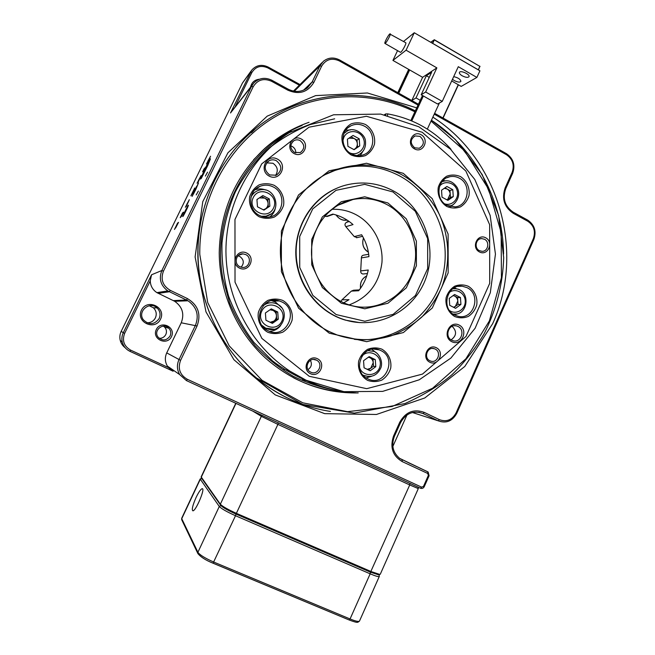 <?xml version="1.0" encoding="UTF-8"?>
<svg xmlns="http://www.w3.org/2000/svg" width="655" height="655" viewBox="0 0 655 655"><rect width="100%" height="100%" fill="white"/><g stroke="black" fill="none" stroke-linecap="round" stroke-linejoin="round"><path stroke-width="0.98" d="M183.212 215.732L187.985 206.006L183.212 215.732M185.07 211.901L186.814 208.83L184.636 212.99M182.827 216.535C183.498 216.134 189.074 204.786 188.386 205.203C187.952 205.064 182.09 216.952 182.778 216.559L182.827 216.535M180.33 217.583L182.516 212.981L183.531 212.105L180.33 217.583M193.659 191.358L190.883 195.837L194.715 187.977L193.659 191.358M203.836 170.505L202.624 171.782L204.016 168.933L205.244 167.623L203.836 170.505M196.287 187.363L198.506 182.95L195.624 189.827L192.103 196.41L196.287 187.363M434.625 113.331L506.405 153.638C513.373 158.518 515.469 165.06 512.685 173.256L505.725 188.73C502.385 198.629 504.89 206.448 513.258 212.195L527.66 220.064C534.545 224.796 536.609 231.264 533.858 239.46L456.748 413.379C452.384 421.181 446.227 423.67 438.269 420.846L423.155 413.592C413.493 410.145 405.961 413.166 400.549 422.655L394.392 436.345C391.084 445.392 392.935 452.81 399.951 458.606L428.157 472.034L429.099 475.735L424.252 486.673C423.359 488.262 422.115 488.786 420.502 488.245L186.429 380.588L179.699 374.603C176.94 369.764 176.703 364.761 178.987 359.603L195.46 325.273C199.276 315.202 196.787 307.039 188.01 300.784L167.819 290.91C160.647 285.58 158.657 278.784 161.851 270.515L251.528 86.37L253.69 83.119C258.921 77.961 264.988 77.003 271.882 80.262L288.233 89.195C295.184 92.609 301.627 92.134 307.572 87.778L312.189 81.924L319.902 65.852L323.316 61.349C328.278 57.468 333.69 57.001 339.56 59.949L418.414 104.227M252.683 84.405L230.503 112.979L251.823 69.987C256.383 65.074 261.828 64.092 268.149 67.047L300.023 84.561M299.36 85.215L267.838 67.907C260.968 64.943 255.622 66.532 251.79 72.664L250.341 72.328L242.465 83.013L121.183 331.389L123.287 332.707L151.551 274.781L150.257 280.815L124.638 333.346C121.961 340.608 123.967 346.208 130.656 350.138L168.392 367.537L167.352 366.063C164.921 361.814 164.716 357.425 166.73 352.898L181.23 322.784C184.595 313.941 182.401 306.777 174.664 301.284L156.897 292.629C152.656 289.805 150.445 285.867 150.257 280.815M207.545 172.183L205.367 176.089L207.545 172.183M198.342 191.08L196.197 194.912L198.342 191.08M207.725 165.559L201.224 178.545L206.341 166.763L200.463 179.102L208.257 162.219L210.402 158.944L207.725 165.559M207.889 161.122L210.55 156.25L207.692 162.563L209.985 157.413L207.889 161.122M198.49 180.371L201.11 175.565L198.211 181.984L200.545 176.735L198.49 180.371M186.765 204.385L189.336 199.669L186.38 206.219L188.763 200.848L186.765 204.385M176.318 226.229L174.476 229.438L177.562 223.126L178.528 222.348L175.614 227.956M392.844 446.432L406.984 414.942M168.392 367.537L173.141 371.238L129.968 351.342C126.006 349.41 123.443 346.339 122.289 342.123C121.519 338.881 121.846 335.745 123.287 332.707L124.638 333.346M418.021 105.07L339.323 60.899C331.749 57.566 325.838 59.335 321.605 66.221L313.892 82.317C307.776 92.339 299.114 94.975 287.905 90.21L271.53 81.261C263.687 77.904 257.571 79.738 253.182 86.771L163.439 271.162C160.434 279.349 162.686 285.727 170.194 290.304L187.428 298.582C198.137 305.099 201.347 314.236 197.073 325.985L180.583 360.356C177.611 368.577 179.847 374.881 187.289 379.27L421.632 487.148L423.507 486.362L428.37 475.399L427.707 473.45L402.26 461.619C392.623 455.831 389.733 447.275 393.589 435.943L399.755 422.221C405.633 411.921 413.804 408.646 424.276 412.396L439.415 419.667C446.587 422.213 452.138 419.97 456.068 412.937L533.334 238.715C535.815 231.321 533.948 225.492 527.742 221.234L513.315 213.35C504.244 207.119 501.517 198.637 505.144 187.887L512.112 172.388C514.625 164.995 512.734 159.099 506.454 154.703L434.24 114.166M432.865 117.13C499.347 159.55 525.408 252.633 492.666 323.66L464.78 366.481L424.776 397.97L376.437 414.476L324.692 413.649L275.231 394.899L233.925 359.734L205.981 311.886L195.108 256.965L202.763 201.674L227.915 152.803L267.215 116.132L315.644 95.605L367.406 92.985L416.719 107.862M242.465 83.013L251.233 70.789M159.181 338.316C162.17 338.414 164.38 337.153 165.813 334.541C166.959 331.823 166.566 329.35 164.634 327.132L163.373 326.116M146.884 322.792C150.732 322.866 153.565 321.237 155.391 317.896C156.971 314.081 156.299 310.707 153.376 307.776L149.299 305.746M125.211 347.764C122.69 345.865 121.028 343.392 120.225 340.354C119.497 337.268 119.816 334.279 121.183 331.389M243.824 139.253C213.047 170.218 195.796 215.429 198.031 260.772C200.495 306.106 222.315 349.549 256.015 377.706C267.551 387.269 280.062 394.957 293.53 400.77M250.529 87.131C251.643 82.415 254.582 79.779 259.347 79.239M251.79 72.664L235.317 106.438M293.424 91.102L321.998 62.659M160.549 319.157C154.875 331.176 135.536 322.129 141.464 310.151C147.236 298.115 166.444 307.277 160.549 319.157M171.479 336.637C166.959 346.241 151.592 339.085 156.308 329.514C160.884 319.902 176.17 327.132 171.479 336.637M304.067 380.113L307.482 380.891M363.779 273.921L363.009 274.003C361.355 273.692 360.586 272.668 360.709 270.916L368.241 270.007C366.71 277.745 363.517 284.655 358.662 290.746L351.358 291.115L341.967 299.834L349.025 299.695L343.711 302.847M351.358 291.115L353.536 290.222L359.317 289.911M357.245 237.601L354.257 236.594L361.625 234.76C365.801 241.466 368.241 248.753 368.945 256.637L361.396 257.898L360.709 270.916M361.396 257.898C361.429 256.261 362.223 255.335 363.779 255.131L368.683 254.279M327.885 216.248L326.19 216.477L332.855 214.095C340.412 215.888 347.134 219.384 353.012 224.583L345.856 226.679L354.257 236.594M345.856 226.679C344.538 225.009 344.726 223.576 346.413 222.381L349.189 221.521M348.583 221.095L346.413 222.381M324.708 216.158L326.19 216.477M340.903 301.497L341.967 299.834M408.466 462.733L416.162 466.352L408.466 462.733M302.536 379.441L305.901 380.154M159.165 318.543C160.819 314.539 160.115 310.994 157.053 307.924C149.676 300.686 137.083 311.452 143.306 319.73C149.045 325.281 154.334 324.88 159.165 318.543M170.087 335.999C171.291 333.141 170.881 330.554 168.851 328.229C163.365 322.006 152.918 330.562 158.068 337.104C162.465 341.19 166.468 340.821 170.087 335.999M201.216 178.545L206.906 166.067M204.458 170.611L205.662 168.368M200.463 179.102L201.265 177.21M201.273 177.21L205.776 167.14L210.361 158.788M196.484 187.027L198.506 182.941M194.158 192.848L194.33 191.94M192.103 196.385L194.101 191.89M194.109 191.89L196.451 186.511M207.136 162.727L208.536 160.303M206.481 163.971L210.566 156.25M207.529 162.735L209.985 157.413M203.713 170.636L204.123 169.792M202.632 171.774L204.147 168.802M203.738 169.637L205.236 167.631M197.728 181.984L199.104 179.626M197.081 183.228L201.118 175.565M198.064 182.131L200.545 176.735M190.9 195.812L194.715 187.993M192.562 192.873L193.986 189.95M185.995 206.022L187.33 203.746M185.349 207.258L189.336 199.669M186.241 206.341L188.763 200.848M180.223 217.673L182.516 212.981L183.531 212.105M181.214 216.715L182.843 213.383M180.878 216.87L182.393 213.767M174.492 229.406L177.39 223.977M176.989 224.297L178.528 222.356M176.195 226.777L177.841 223.625M183.171 215.757L187.993 206.014M188.386 205.211L188.386 205.203C187.977 205.056 182.254 216.6 182.761 216.559M184.039 213.612L185.938 210.099M185.602 210.394L186.806 208.839M185.07 212.114L186.298 209.78M331.856 209.322C340.281 208.92 348.255 210.673 355.796 214.57C372.769 223.47 383.38 243.013 381.963 262.393C379.351 283.394 368.405 297.566 349.123 304.894M386.745 204.475C376.011 198.907 364.753 197.253 352.963 199.505C329.531 204.163 311.346 227.048 311.485 252.298C311.469 277.548 329.768 300.825 353.217 306C378.459 311.78 404.986 295.913 412.969 270.974C421.181 246.116 409.637 216.527 386.745 204.475M393.098 190.752C423.105 206.677 437.646 245.903 425.947 278.105C414.582 310.429 378.696 329.85 345.889 320.172C317.544 312.034 296.134 283.148 296.125 252.126C295.978 221.112 317.249 192.693 345.562 185.177C362.084 180.993 377.935 182.851 393.098 190.752M335.597 188.763C310.364 200.004 293.751 228.529 295.986 257.554C298.164 286.587 318.879 312.468 345.463 320.148L359.742 322.628M451.762 341.689C441.871 336.809 449.428 320 459.196 325.093C469.021 329.981 461.562 346.708 451.762 341.689M269.254 176.146C258.365 170.57 266.683 153.286 277.425 159.083C288.225 164.667 280.021 181.853 269.254 176.146M239.476 268.1C229.897 263.457 237.216 248.196 246.673 253.035C256.187 257.685 248.957 272.873 239.476 268.1M259.167 216.78C252.183 212.621 248.433 204.663 249.694 196.639C251.438 191.53 254.582 187.608 259.134 184.874C264.178 183.203 269.197 183.351 274.208 185.324C281.134 189.516 284.81 197.409 283.566 205.367C281.855 210.435 278.752 214.341 274.24 217.1C269.23 218.811 264.211 218.704 259.167 216.78M267.789 332.265C260.829 328.319 257.096 320.491 258.357 312.443C260.092 307.301 263.228 303.298 267.756 300.432C272.775 298.615 277.777 298.615 282.764 300.432C289.657 304.419 293.317 312.189 292.089 320.164C290.378 325.265 287.283 329.26 282.796 332.151C277.81 334.001 272.808 334.042 267.789 332.265M367.619 380.367C361.011 376.6 357.466 369.019 358.653 361.159C360.307 356.123 363.279 352.185 367.586 349.336C372.351 347.51 377.1 347.445 381.84 349.156C388.39 352.955 391.87 360.487 390.699 368.274C389.078 373.268 386.139 377.206 381.873 380.064C377.141 381.939 372.384 382.037 367.619 380.367M454.693 316.521C448.388 312.73 444.999 305.263 446.137 297.607C447.709 292.711 450.55 288.912 454.66 286.202C459.212 284.491 463.748 284.507 468.276 286.26C474.531 290.075 477.855 297.485 476.734 305.074C475.186 309.938 472.378 313.729 468.309 316.463C463.781 318.207 459.245 318.232 454.693 316.521M446.866 206.513C440.528 202.542 437.131 194.961 438.269 187.322C439.849 182.458 442.706 178.733 446.833 176.146C451.401 174.557 455.954 174.713 460.506 176.596C466.778 180.608 470.118 188.132 468.996 195.706C467.441 200.528 464.624 204.245 460.531 206.865C455.995 208.478 451.434 208.364 446.866 206.513M351.195 155.006C344.53 150.838 340.96 143.011 342.156 135.192C343.826 130.239 346.822 126.456 351.162 123.852C355.968 122.297 360.766 122.518 365.539 124.524C372.146 128.724 375.651 136.486 374.472 144.239C372.834 149.16 369.87 152.934 365.572 155.554C360.799 157.151 356.001 156.971 351.195 155.006M414.533 148.906C405.789 144.198 412.462 129.829 421.108 134.717C429.795 139.433 423.195 153.745 414.533 148.906M294.177 153.589C284.86 148.742 291.974 133.907 301.169 138.942C310.421 143.797 303.396 158.567 294.177 153.589M310.445 373.694C301.202 369.387 308.259 354.208 317.38 358.703C326.558 363.026 319.583 378.131 310.445 373.694M429.827 362.248C421.157 358.039 427.781 343.351 436.353 347.74C444.966 351.948 438.416 366.571 429.827 362.248M479.403 251.929C470.953 247.533 477.397 233.229 485.748 237.806C494.14 242.211 487.762 256.449 479.403 251.929M329.203 333.174L298.615 308.227L281.404 271.686L281.363 231.084L298.5 194.977L329.047 170.816L366.489 163.242L403.234 173.313L432.21 198.621L448.118 234.072L448.159 272.93L432.316 307.981L403.39 332.552L366.669 341.697L329.203 333.174M309.365 382.242L312.836 383.216M269.688 147.874L266.822 149.995M335.163 170.308L334.402 170.316M265.652 189.991C262.065 188.624 258.488 188.566 254.918 189.827M269.885 216.903C272.832 214.562 274.691 211.516 275.452 207.774M273.217 186.937C268.902 184.8 264.538 184.587 260.117 186.282C247.926 190.621 247.549 210.026 259.56 215.487C262.835 217.116 266.233 217.599 269.754 216.936C283.926 214.799 286.423 193.045 273.217 186.937M281.683 307.711L275.395 301.98L271.506 300.686M269.696 331.414C274.142 331.029 277.785 329.097 280.635 325.609M281.756 301.881L279.317 300.932C261.844 294.865 250.996 323.152 267.977 330.685L268.165 330.775C286.055 340.199 300.137 310.044 281.756 301.881M366.145 377.878L371.377 376.371M376.076 352.693L371.827 349.279M380.719 350.499L379.327 349.901C362.551 342.86 350.965 371.418 367.701 378.77L367.807 378.819C384.796 387.793 398.183 358.236 380.719 350.499M456.764 288.953L454.488 287.725M454.734 315.12L458.385 316.373C473.966 320.09 481.687 294.373 467.064 287.651L462.193 286.194C447.029 283.82 440.561 308.767 454.734 315.12L456.993 313.843M445.441 180.911L443.148 180.395M450.771 206.71L452.425 205.007M459.294 178.152C456.289 176.547 453.154 176.064 449.895 176.711C437.057 178.733 434.871 199.57 446.915 205.31L455.086 206.882C468.62 205.916 471.78 184.219 459.294 178.152M350.368 129.977L345.766 130.198M360.258 155.562L362.714 151.624M364.442 126.186C359.89 123.836 355.37 123.721 350.883 125.834C340.125 130.656 340.469 148.554 351.416 153.859C355.362 155.89 359.358 156.201 363.402 154.801C375.307 151.035 376.003 131.876 364.442 126.186M419.945 136.346L415.065 135.929C410.112 139.482 409.973 143.437 414.64 147.793L419.29 148.267C424.44 144.804 424.653 140.833 419.945 136.346M295.773 152.942C295.863 150.101 294.685 147.948 292.236 146.483L290.804 145.926M300.146 140.612C298.033 139.556 295.962 139.572 293.939 140.661C289.657 144.624 289.837 148.546 294.496 152.427L300.342 152.549C304.968 148.677 304.894 144.698 300.146 140.612M241.138 267.183C244.405 263.097 243.914 259.503 239.665 256.383L238.019 255.827M245.707 254.566L242.931 253.862C236.005 253.305 233.507 263.924 239.91 266.716L242.023 267.355C249.211 268.632 252.412 257.521 245.707 254.566M307.981 369.6C311.436 367.201 312.238 364.106 310.396 360.324M316.332 360.053C309.332 356.304 303.216 368.077 310.224 371.868L310.74 372.146C317.97 375.945 323.898 363.64 316.529 360.152L316.332 360.053M435.166 349.066L434.257 348.697C427.445 346.29 423.269 357.851 429.909 360.766L430.605 361.052C437.458 363.746 441.896 352.054 435.166 349.066M484.512 239.263L481.695 238.592C475.767 238.453 473.925 248.098 479.394 250.652L482.014 251.323C488.032 251.659 490.055 241.883 484.512 239.263M402.088 174.893C381.136 163.955 359.398 162.121 336.883 169.408C305.451 180.24 282.092 211.958 280.479 247.148C278.825 282.338 299.13 316.922 329.465 331.7L337.284 335.049C354.936 340.903 373.596 341.14 391.035 335.876C402.334 331.414 412.568 325.158 421.738 317.118C430.106 308.194 436.819 298.107 441.896 286.841C450.517 263.654 449.617 237.347 439.415 214.594C430.925 197.941 418.021 184.161 402.088 174.893M354.29 339.315C393.811 343.76 431.858 316.332 442.207 277.646C452.818 239.026 434.552 194.732 399.575 175.908C378.77 165.052 357.188 163.242 334.844 170.48L324.569 174.869M387.866 202.944L406.239 218.786L416.375 241.155L416.4 265.742L406.305 287.856L387.965 303.24L364.819 308.8L341.386 303.265L322.366 287.57L311.723 264.759L311.698 239.493L322.301 216.961L341.288 201.74L364.712 196.795L387.866 202.944M392.959 191.94L364.696 184.358L336.031 190.31L312.738 208.888L299.703 236.488L299.736 267.469L312.82 295.397L336.146 314.564L364.835 321.245L393.082 314.367L415.417 295.544L427.682 268.566L427.658 238.608L415.335 211.328L392.959 191.94M346.552 201.265L344.284 202.117M275.518 175.499C278.506 170.726 277.654 166.64 272.963 163.267L266.691 162.849M276.426 160.737C273.962 159.525 271.53 159.517 269.131 160.729C263.777 165.469 263.94 170.202 269.623 174.934L276.304 175.213C282.231 170.644 282.264 165.821 276.426 160.737M451.115 339.855C456.674 335.737 457.002 331.233 452.106 326.329M457.992 326.444L456.355 325.854C448.478 323.726 444.295 336.916 451.811 340.248L453.137 340.756C461.104 343.245 465.615 329.874 457.992 326.444M384.354 114.764L385.672 113.945L387.613 113.88L387.596 115.452M450.312 148.996L450.566 148.783C433.356 129.944 412.372 118.309 387.613 113.88M450.566 148.783L451.099 149.61M439.407 102.991L427.33 129.101M410.832 120.528L422.475 95.483M411.774 120.921L423.367 95.99M446.866 199.808L447.783 199.292L446.964 199.865M447.783 199.292L450.198 193.986L450.443 197.425L447.783 199.292M450.198 193.986C449.969 191.743 448.912 190.073 447.046 188.968L449.952 190.548L450.198 193.986M444.311 188.304L447.046 188.968L444.974 187.846M442.027 197.196L441.527 190.245L446.915 186.487L452.777 189.68L453.276 196.606L447.905 200.373L442.027 197.196M449.952 190.548L452.777 189.68M450.443 197.425L453.276 196.606M453.489 307.252L455.397 306.36L453.89 307.465M455.397 306.36L457.812 300.997L458.05 304.428L455.397 306.36M457.812 300.997C457.575 298.762 456.527 297.124 454.668 296.076L457.567 297.575L457.812 300.997M453.145 295.561L454.668 296.076L453.358 295.405M449.731 305.328L449.232 298.402L454.603 294.504L460.44 297.517L460.932 304.419L455.585 308.333L449.731 305.328M457.567 297.575L460.44 297.517M458.05 304.428L460.932 304.419M270.13 322.276L273.774 321.179L271.358 322.874M273.774 321.179C275.64 319.771 276.525 317.896 276.426 315.538L276.697 319.132L273.774 321.179M276.426 315.538C276.173 313.196 275.018 311.485 272.971 310.396L276.156 311.952L276.426 315.538M269.975 309.79L272.971 310.396L270.703 309.283M265.938 320.246L265.398 312.984L271.301 308.865L277.728 312.009L278.269 319.247L272.382 323.373L265.938 320.246M266.151 303.044L269.983 302.823M268.452 329.113L264.653 328.45M276.156 311.952L277.728 312.009M276.697 319.132L278.269 319.247M263.294 209.797L265.406 208.912L263.744 210.026M265.406 208.912C267.281 207.561 268.165 205.703 268.075 203.345L268.337 206.947L265.406 208.912M268.075 203.345C267.813 200.987 266.659 199.235 264.604 198.088L267.805 199.734L268.075 203.345M259.347 197.9L264.604 198.088L261.484 196.475M257.652 199.03L256.948 199.832M257.472 206.808L256.924 199.521L262.86 195.567L269.311 198.899L269.852 206.161L263.94 210.124L257.472 206.808M251.946 194.248L254.582 192.521M267.445 215.757L264.579 217.075M267.805 199.734L269.311 198.899M268.337 206.947L269.852 206.161M353.798 149.536L354.764 149.021L353.905 149.594M354.764 149.021C356.549 147.727 357.401 145.926 357.311 143.617L357.565 147.146L354.764 149.021M357.311 143.617C357.065 141.316 355.96 139.581 353.995 138.426L357.049 140.088L357.311 143.617M348.976 138.172L353.995 138.426L351.014 136.813M347.92 146.36L347.396 139.22L353.061 135.454L359.218 138.803L359.734 145.909L354.093 149.692L347.92 146.36M357.049 140.088L359.218 138.803M357.565 147.146L359.734 145.909M367.258 369.346L370.722 368.233L368.421 369.911M370.722 368.233L373.244 362.706L373.497 366.202L370.722 368.233M373.244 362.706C373.006 360.422 371.909 358.76 369.96 357.72L372.99 359.202L373.244 362.706M368.364 357.221L369.96 357.72L368.593 357.057M364.065 367.799L363.55 360.725L369.166 356.639L375.274 359.628L375.79 366.677L370.19 370.771L364.065 367.799M368.421 350.36L369.109 350.564M364.131 375.626L363.41 375.552M372.99 359.202L375.274 359.628M373.497 366.202L375.79 366.677M432.349 43.238L434.322 39.726L479.861 66.384L434.306 39.914L432.685 43.377L478.281 69.815L479.861 66.384L478.445 69.962M409.653 69.938L398.764 93.19M442.895 117.974L458.238 84.708M434.322 39.726L430.687 42.272M408.687 69.389L397.781 92.642M398.461 93.026L409.35 69.766M458.418 84.814L443.075 118.072M479.861 66.188L479.992 66.597M268.206 148.783L271.055 146.605M314.572 383.912L311.068 382.88M271.899 145.844L269.049 148.055M312.107 383.249L315.636 384.321M309.045 122.297C292.687 127.995 277.9 136.739 264.685 148.529C235.358 176.154 220.203 210.869 219.22 252.683C219.425 292.49 236.717 331.602 265.193 357.81C292.449 381.873 323.455 393.581 358.203 392.918M334.672 118.809L310.249 124.548C294.472 130.754 279.914 139.319 266.56 150.224C254.165 162.342 243.783 176.187 235.432 191.759C228.415 208.069 223.936 225.148 221.988 243.013C221.562 261.009 223.74 278.67 228.538 296.011C234.76 312.853 243.234 328.327 253.952 342.442L272.505 360.897C286.431 371.319 301.431 379.36 317.511 385.017M291.36 131.344C241.327 157.65 211.77 219.818 222.88 278.653L229.676 302.978C236.25 318.526 244.749 332.797 255.18 345.791C266.552 357.851 279.243 368.012 293.252 376.281C307.793 383.339 322.899 388.178 338.553 390.789M302.143 125.424C288.184 131.09 275.477 139.04 264.022 149.283L253.608 159.746M293.727 377.91C311.87 387.162 330.849 392.009 350.671 392.46M406.075 50.198L414.271 32.75L479.918 70.814L476.881 77.429L458.295 66.695L442.248 101.402L425.652 92.011L436.869 67.874L406.075 50.198L392.935 60.424L397.544 50.64M414.271 32.75L403.546 41.453M400.426 52.285L400.442 52.302C401.368 53.055 406.927 43.001 405.748 42.722L389.741 33.978C388.079 35.296 384.002 43.279 384.927 43.418C385.754 44.114 391.289 33.995 390.208 33.773M442.248 101.402L437.589 104.014L421.181 94.754L431.661 72.238L426.348 75.743L416.015 97.922L411.798 100.518L422.614 77.315L392.935 60.424M425.652 92.011L421.181 94.754M436.869 67.874L422.614 77.315M420.24 100.305L416.015 97.922M462.168 75.784C465.689 77.536 467.973 77.822 469.037 76.627C470.143 74.277 460.023 69.913 459.392 72.468C459.204 73.434 460.129 74.539 462.168 75.784M452.474 79.28L454.218 80.532C457.649 82.243 459.875 82.53 460.899 81.4C460.449 79.23 458.05 77.642 453.694 76.635M476.881 77.429L461.194 86.403L451.696 80.966M429.262 77.396L426.348 75.743M235.775 403.284L201.15 476.897L220.35 504.211C222.536 506.479 227.948 509.541 236.578 513.414L371.164 571.578L379.744 574.419L380.326 574.14M379.081 574.353L378.59 574.836L370.525 572.175L236.021 514.085C227.924 510.45 222.839 507.559 220.776 505.423L201.503 478.076M196.115 497.407C192.685 505.201 191.588 509.672 192.832 510.818C195.706 511.457 205.547 488.18 202.223 488.671C200.815 489.023 198.776 491.938 196.115 497.407M151.551 274.781L161.851 270.515L163.439 271.162M253.182 86.771L251.528 86.37L230.503 112.979M303.568 90.161L312.189 81.924L313.892 82.317M321.605 66.221L319.902 65.852L294.283 91.258M173.403 300.612L186.569 300.015L187.428 298.582M170.194 290.304L169.35 291.753L158.248 293.366M166.73 352.898L180.583 360.356M197.073 325.985L181.23 322.784M412.421 412.511L438.269 420.846L439.415 419.667M424.276 412.396L423.155 413.592L418.889 412.249M402.047 459.851L402.26 461.619M427.707 473.45L427.789 471.829L399.558 458.32M130.656 350.138L129.968 351.342M267.838 67.907L268.149 67.047M505.725 188.73L505.144 187.887M512.112 172.388L512.685 173.256M506.454 154.703L506.405 153.638M513.258 212.195L513.315 213.35M339.323 60.899L339.56 59.949M527.66 220.064L527.742 221.234M533.858 239.46L533.334 238.715M456.748 413.379L456.068 412.937M287.905 90.21L288.233 89.195M271.53 81.261L271.882 80.262M400.549 422.655L399.755 422.221M394.392 436.345L393.589 435.943M429.099 475.735L428.37 475.399M424.252 486.673L423.507 486.362M187.289 379.27L186.429 380.588M420.502 488.245L421.632 487.148M309.242 376.298L366.718 388.669L422.483 374.095L466.016 336.433L489.711 283.353L489.653 224.698L465.852 171.02L422.238 132.269L366.448 116.279L308.996 127.193L261.689 163.897L234.965 219.45L235.022 282.149L261.853 338.381L309.242 376.298M355.993 392.828C338.758 391.968 322.137 387.776 306.131 380.268L289.813 371.09C251.291 345.75 226.114 299.229 225.934 251.176C225.885 203.124 250.84 157.159 289.232 132.67L333.551 114.789L380.727 114.093L418.807 126.759L450.476 149.143L474.834 179.527L490.169 215.438L495.442 254.124L490.317 292.695L475.112 328.261L450.869 358.097L419.274 379.777L382.667 391.379L343.9 391.665L306.172 380.277L289.813 371.09L283.803 369.199M385.664 115.034L385.672 113.945M444.77 203.893C452.204 206.374 459.573 198.35 457.149 190.49C455.012 182.532 444.532 179.888 439.611 186.118M441.92 181.787L444.09 181.107C449.101 179.953 453.465 182.09 457.174 187.518C462.446 197.712 452.671 206.931 449.002 206.227L451.336 205.531M449.461 310.495C455.921 315.252 465.484 309.659 465.246 301.325C465.337 292.99 455.675 287.57 449.297 292.441M452.777 288.798L455.536 288.757C471.117 289.846 468.464 316.463 453.006 314.072L456.027 314.032M261.713 311.19C255.434 324.282 275.927 334.148 281.92 321.024C288.167 308.055 267.829 298.058 261.713 311.19M263.113 305.779C266.773 302.905 270.818 302.086 275.256 303.314C292.941 308.882 281.871 336.326 265.774 328.18L261.951 325.379M274.011 329.187L264.137 327.975M253.223 197.614C246.919 210.55 267.502 221.03 273.52 208.053C279.791 195.239 259.372 184.628 253.223 197.614M250.939 197.327L251.119 196.926C252.617 193.929 254.893 191.8 257.964 190.548C275.272 183.957 283.893 212.597 266.02 216.158L261.451 216.306M270.777 214.046L264.194 217.018M349.926 152.942C358.26 156.602 367.037 147.408 363.5 138.778C360.332 130.001 347.584 129.002 343.867 137.313L342.892 140.661M343.998 133.383L347.24 131.025C353.626 126.431 365.138 134.078 365.449 140.923C366.153 147.653 363.574 152.418 357.712 155.21L356.672 155.554M360.348 153.81L357.008 155.587M359.464 367.144C362.362 377.722 378.197 376.633 380.08 365.809C382.463 355.1 368.29 347.961 361.568 356.574M367.815 350.654L373.44 351.326C377.018 351.678 383.421 359.276 381.046 367.398C377.517 375.34 371.745 378.017 363.713 375.438L362.96 375.037M368.88 376.625L363.189 375.307M336.121 214.979C338.799 218.917 342.418 220.637 346.962 220.145L346.962 220.145C342.77 220.858 339.126 219.13 336.031 214.955M363.492 238.002C361.65 243.971 363.271 248.695 368.356 252.159C363.353 249.105 361.716 244.356 363.459 237.945M360.496 288.306C359.988 282.452 362.051 278.342 366.685 275.968C361.912 278.555 359.865 282.632 360.553 288.225M414.885 111.808C370.01 89.678 314.359 91.749 270.695 119.513C227.17 147.383 199.079 199.849 199.783 254.394L207.701 302.52L229.225 345.881L262.057 380.334L302.823 402.833L347.535 411.668L392.067 406.501L432.603 388.243L465.877 358.825L489.383 320.917L501.427 277.687L501.165 232.607L488.622 189.205L464.673 150.961L431.047 121.069M330.431 411.43C303.167 407.156 278.449 395.956 256.293 377.82C220.833 348.591 198.506 302.004 198.015 254.476C197.122 205.645 219.392 157.749 255.687 128.503C300.891 91.217 365.285 85.461 415.295 110.932M431.432 120.233C475.579 149.127 503.097 201.191 503.556 254.009M370.525 572.175L409.735 484.946L277.9 424.375L236.021 514.085M235.98 403.382L201.232 477.266L201.609 478.322M220.776 505.423L220.35 504.211L261.345 416.334L252.822 411.127M278.293 422.843L277.9 424.375L261.345 416.334L262.319 415.491M418.299 488.605L409.735 484.946L409.932 483.382M198.023 553.819L197.908 552.296L219.286 506.487L200.307 479.231L181.746 518.694L197.908 552.296C199.906 555.022 205.252 558.314 213.956 562.146L350.065 618.967L370.165 573.821L235.505 515.722L213.063 563.194M379.335 576.367L359.456 621.136C358.531 621.857 355.403 621.136 350.065 618.967L349.156 619.982L213.186 563.243M201.683 478.428L200.307 479.231L201.47 478.011M200.201 478.911L181.722 518.203L181.672 519.669L181.689 518.277M235.964 514.052L235.505 515.722C226.876 511.85 221.464 508.771 219.286 506.487L220.874 505.545M379.155 574.631L379.27 576.515C378.467 576.949 375.438 576.056 370.165 573.821L370.427 572.134M181.828 519.996L197.826 553.426C200.52 556.947 205.629 560.221 213.145 563.251L349.156 619.982C358.645 623.511 357.433 622.34 359.456 621.136L359.554 620.915M122.289 342.123L120.225 340.354M188.01 300.784L174.664 301.284M156.897 292.629L167.819 290.91M179.699 374.603L167.352 366.063M153.376 307.776L157.053 307.924M164.634 327.132L168.851 328.229M363.009 274.003L367.422 273.528M356.549 237.765L362.559 236.316M327.189 216.494L333.501 214.25M337.546 205.433L352.963 199.505M345.463 320.148L345.889 320.172M255.303 189.434L260.117 186.282M273.02 301.054L279.317 300.932M373.677 349.058L379.327 349.901M458.197 286.382L462.193 286.194M446.792 177.792L449.895 176.711M348.173 127.61L350.883 125.834M413.919 136.51L415.065 135.929M292.695 141.611L293.939 140.661M238.813 255.139L242.931 253.862M313.467 359.439L316.529 360.152M432.333 348.46L434.257 348.697M480.254 238.829L481.695 238.592M334.844 170.48L336.883 169.408M267.338 162.088L269.131 160.729M454.251 325.74L456.355 325.854M256.015 377.706L302.798 404.43L354.363 413.125L404.888 403.57C423.719 395.161 439.497 385.467 452.212 374.48C464.682 362.248 475.366 348.583 484.274 333.477C496.253 310.052 502.86 284.188 503.703 257.669L498.635 215.487L482.154 174.492L455.315 139.474L431.473 120.152M251.553 132.629L255.687 128.503C300.866 91.225 365.277 85.412 415.327 110.867M264.022 149.283L264.685 148.529M384.927 43.418L400.442 52.302M418.177 487.173L418.283 488.638L380.252 574.288M378.59 574.836L379.744 574.419M201.56 478.248L201.183 477.192"/></g></svg>
